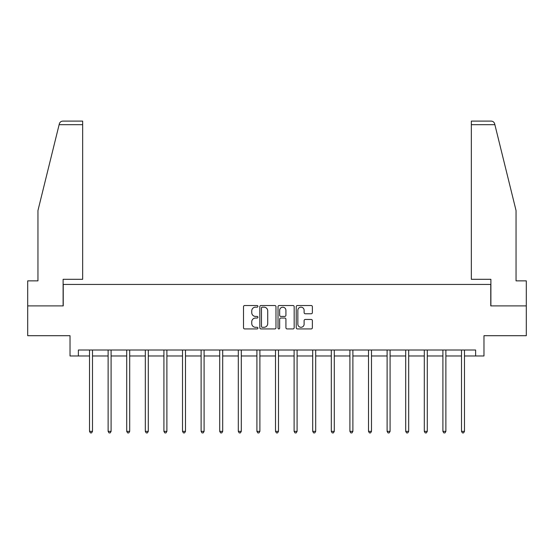 <?xml version="1.0" encoding="UTF-8"?>
<svg xmlns="http://www.w3.org/2000/svg" width="554" height="554" viewBox="0 0 554 554"><rect width="100%" height="100%" fill="white"/><g stroke="black" fill="none" stroke-linecap="round" stroke-linejoin="round"><path stroke-width="0.83" d="M257.922 306.341A0.817 0.817 0 0 0 257.104 305.524L244.674 305.524A1.17 1.17 0 0 0 243.504 306.694L243.504 327.76A1.17 1.17 0 0 0 244.674 328.931L257.104 328.931A0.817 0.817 0 0 0 257.922 328.113A0.817 0.817 0 0 0 257.104 327.289L255.498 327.289A3.746 3.746 0 0 1 251.751 323.543L251.751 321.791A3.746 3.746 0 0 1 255.498 318.044L257.104 318.044A0.817 0.817 0 0 0 257.922 317.227A0.817 0.817 0 0 0 257.104 316.41L255.498 316.41A3.746 3.746 0 0 1 251.751 312.664L251.751 310.905A3.746 3.746 0 0 1 255.498 307.165L257.104 307.165A0.817 0.817 0 0 0 257.922 306.341M311.203 313.772A1.17 1.17 0 0 0 312.373 312.601L312.373 306.694A1.17 1.17 0 0 0 311.203 305.524L297.394 305.524A1.17 1.17 0 0 0 296.224 306.694L296.224 327.76A1.17 1.17 0 0 0 297.394 328.931L311.203 328.931A1.17 1.17 0 0 0 312.373 327.76L312.373 320.621A1.17 1.17 0 0 0 311.203 319.45L305.289 319.45A1.17 1.17 0 0 0 304.118 320.621L304.118 324.159A3.13 3.13 0 0 1 300.988 327.289A3.13 3.13 0 0 1 297.858 324.159L297.858 310.295A3.13 3.13 0 0 1 300.988 307.165A3.13 3.13 0 0 1 304.118 310.295L304.118 312.601A1.17 1.17 0 0 0 305.289 313.772L311.203 313.772M78.37 355.973L78.37 350.01L475.63 350.01L475.63 355.973L483.974 355.973L483.974 335.703L526.3 335.703L526.3 305.898L490.768 305.898L490.768 284.437L63.232 284.437L63.232 305.898L27.7 305.898L27.7 335.703L70.026 335.703L70.026 355.973L89.519 355.973M275.975 306.694A1.17 1.17 0 0 0 274.805 305.524L260.996 305.524A1.17 1.17 0 0 0 259.826 306.694L259.826 327.76A1.17 1.17 0 0 0 260.996 328.931L274.805 328.931A1.17 1.17 0 0 0 275.975 327.76L275.975 306.694M279.195 305.524L293.004 305.524A1.17 1.17 0 0 1 294.174 306.694L294.174 327.76A1.17 1.17 0 0 1 293.004 328.931L287.097 328.931A1.17 1.17 0 0 1 285.926 327.76L285.926 319.215A1.17 1.17 0 0 0 284.756 318.044L280.83 318.044A1.17 1.17 0 0 0 279.659 319.215L279.659 328.113A0.817 0.817 0 0 1 278.842 328.931A0.817 0.817 0 0 1 278.025 328.113L278.025 306.694A1.17 1.17 0 0 1 279.195 305.524M92.497 355.973L108.12 355.973M111.098 355.973L126.714 355.973M129.698 355.973L145.314 355.973M148.299 355.973L163.915 355.973M166.893 355.973L182.515 355.973M185.493 355.973L201.116 355.973M204.094 355.973L219.709 355.973M222.694 355.973L238.31 355.973M241.295 355.973L256.911 355.973M259.888 355.973L275.511 355.973M278.489 355.973L294.112 355.973M297.089 355.973L312.705 355.973M315.69 355.973L331.306 355.973M334.291 355.973L349.906 355.973M352.884 355.973L368.507 355.973M371.485 355.973L387.108 355.973M390.085 355.973L405.701 355.973M408.686 355.973L424.302 355.973M427.286 355.973L442.902 355.973M445.88 355.973L461.503 355.973M464.481 355.973L475.63 355.973M262.284 307.165A0.817 0.817 0 0 0 261.467 307.982L261.467 326.472A0.817 0.817 0 0 0 262.284 327.289L263.981 327.289A3.746 3.746 0 0 0 267.727 323.543L267.727 310.905A3.746 3.746 0 0 0 263.981 307.165L262.284 307.165M285.926 310.351A3.13 3.13 0 0 0 282.796 307.221A3.13 3.13 0 0 0 279.659 310.351L279.659 315.24A1.17 1.17 0 0 0 280.83 316.41L284.756 316.41A1.17 1.17 0 0 0 285.926 315.24L285.926 310.351M92.657 350.01L92.587 350.19A1.191 1.191 0 0 0 92.497 350.634L92.497 431.351L89.519 431.351L89.519 350.634A1.191 1.191 0 0 0 89.429 350.19L89.36 350.01M92.497 431.351L91.604 432.896L90.413 432.896L89.519 431.351M59.126 124.678L59.34 123.819C59.673 122.856 59.673 122.856 59.34 123.819C59.88 122.129 61.037 121.222 62.81 121.104L82.664 121.104L82.664 124.678L59.126 124.678L37.956 210.52L37.956 280.864L27.7 280.864L27.7 305.898M63.108 305.898L63.108 279.313L82.664 279.313L82.664 124.678M526.3 305.898L526.3 280.864L516.044 280.864L516.044 210.52L494.66 123.819C494.327 122.856 494.327 122.856 494.66 123.819C494.327 122.856 494.327 122.856 494.66 123.819C494.12 122.129 492.963 121.222 491.19 121.104L471.336 121.104L491.19 121.104M490.892 305.898L490.892 279.313L471.336 279.313L471.336 121.104M111.257 350.01L111.181 350.19A1.191 1.191 0 0 0 111.098 350.634L111.098 431.351L108.12 431.351L108.12 350.634A1.191 1.191 0 0 0 108.03 350.19L107.961 350.01M111.098 431.351L110.204 432.896L109.013 432.896L108.12 431.351M129.851 350.01L129.781 350.19A1.191 1.191 0 0 0 129.698 350.634L129.698 431.351L126.714 431.351L126.714 350.634A1.191 1.191 0 0 0 126.631 350.19L126.561 350.01M129.698 431.351L128.805 432.896L127.614 432.896L126.714 431.351M148.451 350.01L148.382 350.19A1.191 1.191 0 0 0 148.299 350.634L148.299 431.351L145.314 431.351L145.314 350.634A1.191 1.191 0 0 0 145.231 350.19L145.162 350.01M148.299 431.351L147.406 432.896L146.208 432.896L145.314 431.351M167.052 350.01L166.983 350.19A1.191 1.191 0 0 0 166.893 350.634L166.893 431.351L163.915 431.351L163.915 350.634A1.191 1.191 0 0 0 163.832 350.19L163.755 350.01M166.893 431.351L165.999 432.896L164.808 432.896L163.915 431.351M185.652 350.01L185.583 350.19A1.191 1.191 0 0 0 185.493 350.634L185.493 431.351L182.515 431.351L182.515 350.634A1.191 1.191 0 0 0 182.425 350.19L182.356 350.01M185.493 431.351L184.6 432.896L183.409 432.896L182.515 431.351M204.253 350.01L204.177 350.19A1.191 1.191 0 0 0 204.094 350.634L204.094 431.351L201.116 431.351L201.116 350.634A1.191 1.191 0 0 0 201.026 350.19L200.957 350.01M204.094 431.351L203.2 432.896L202.009 432.896L201.116 431.351M222.847 350.01L222.777 350.19A1.191 1.191 0 0 0 222.694 350.634L222.694 431.351L219.709 431.351L219.709 350.634A1.191 1.191 0 0 0 219.626 350.19L219.557 350.01M222.694 431.351L221.801 432.896L220.61 432.896L219.709 431.351M241.447 350.01L241.378 350.19A1.191 1.191 0 0 0 241.295 350.634L241.295 431.351L238.31 431.351L238.31 350.634A1.191 1.191 0 0 0 238.227 350.19L238.158 350.01M241.295 431.351L240.394 432.896L239.203 432.896L238.31 431.351M260.048 350.01L259.978 350.19A1.191 1.191 0 0 0 259.888 350.634L259.888 431.351L256.911 431.351L256.911 350.634A1.191 1.191 0 0 0 256.827 350.19L256.751 350.01M259.888 431.351L258.995 432.896L257.804 432.896L256.911 431.351M278.648 350.01L278.579 350.19A1.191 1.191 0 0 0 278.489 350.634L278.489 431.351L275.511 431.351L275.511 350.634A1.191 1.191 0 0 0 275.421 350.19L275.352 350.01M278.489 431.351L277.596 432.896L276.404 432.896L275.511 431.351M297.249 350.01L297.173 350.19A1.191 1.191 0 0 0 297.089 350.634L297.089 431.351L294.112 431.351L294.112 350.634A1.191 1.191 0 0 0 294.022 350.19L293.952 350.01M297.089 431.351L296.196 432.896L295.005 432.896L294.112 431.351M315.842 350.01L315.773 350.19A1.191 1.191 0 0 0 315.69 350.634L315.69 431.351L312.705 431.351L312.705 350.634A1.191 1.191 0 0 0 312.622 350.19L312.553 350.01M315.69 431.351L314.797 432.896L313.606 432.896L312.705 431.351M334.443 350.01L334.374 350.19A1.191 1.191 0 0 0 334.291 350.634L334.291 431.351L331.306 431.351L331.306 350.634A1.191 1.191 0 0 0 331.223 350.19L331.154 350.01M334.291 431.351L333.39 432.896L332.199 432.896L331.306 431.351M353.043 350.01L352.974 350.19A1.191 1.191 0 0 0 352.884 350.634L352.884 431.351L349.906 431.351L349.906 350.634A1.191 1.191 0 0 0 349.823 350.19L349.747 350.01M352.884 431.351L351.991 432.896L350.8 432.896L349.906 431.351M371.644 350.01L371.575 350.19A1.191 1.191 0 0 0 371.485 350.634L371.485 431.351L368.507 431.351L368.507 350.634A1.191 1.191 0 0 0 368.417 350.19L368.348 350.01M371.485 431.351L370.591 432.896L369.4 432.896L368.507 431.351M390.245 350.01L390.168 350.19A1.191 1.191 0 0 0 390.085 350.634L390.085 431.351L387.108 431.351L387.108 350.634A1.191 1.191 0 0 0 387.017 350.19L386.948 350.01M390.085 431.351L389.192 432.896L388.001 432.896L387.108 431.351M408.838 350.01L408.769 350.19A1.191 1.191 0 0 0 408.686 350.634L408.686 431.351L405.701 431.351L405.701 350.634A1.191 1.191 0 0 0 405.618 350.19L405.549 350.01M408.686 431.351L407.792 432.896L406.594 432.896L405.701 431.351M427.439 350.01L427.369 350.19A1.191 1.191 0 0 0 427.286 350.634L427.286 431.351L424.302 431.351L424.302 350.634A1.191 1.191 0 0 0 424.219 350.19L424.149 350.01M427.286 431.351L426.386 432.896L425.195 432.896L424.302 431.351M446.039 350.01L445.97 350.19A1.191 1.191 0 0 0 445.88 350.634L445.88 431.351L442.902 431.351L442.902 350.634A1.191 1.191 0 0 0 442.819 350.19L442.743 350.01M445.88 431.351L444.987 432.896L443.796 432.896L442.902 431.351M464.64 350.01L464.571 350.19A1.191 1.191 0 0 0 464.481 350.634L464.481 431.351L461.503 431.351L461.503 350.634A1.191 1.191 0 0 0 461.413 350.19L461.344 350.01M464.481 431.351L463.587 432.896L462.396 432.896L461.503 431.351M494.874 124.678L471.336 124.678"/></g></svg>

